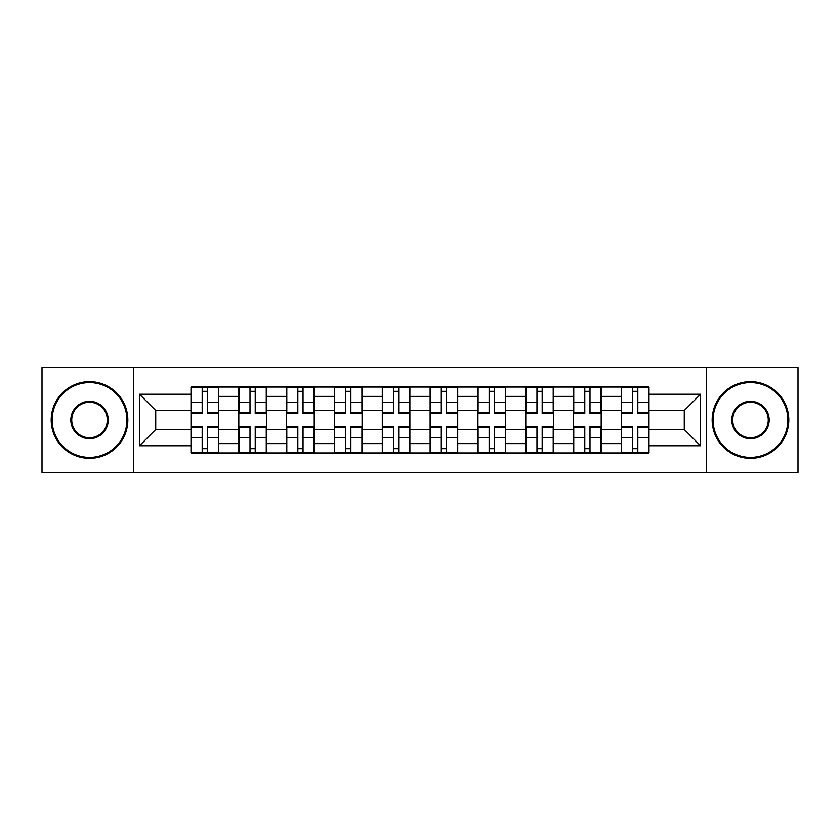 <?xml version="1.0" encoding="UTF-8"?>
<svg xmlns="http://www.w3.org/2000/svg" width="840" height="840" viewBox="0 0 840 840"><rect width="100%" height="100%" fill="white"/><g stroke="black" fill="none" stroke-linecap="round" stroke-linejoin="round"><path stroke-width="1.26" d="M706.639 472.574L798 472.574L798 367.427L42 367.427L42 472.574L706.639 472.574L706.639 367.427M238.822 452.959L238.822 396.396L218.589 396.396L218.589 452.959M218.589 396.396L218.589 387.041M238.822 396.396L238.822 387.041M266.406 387.041L266.406 452.959M286.639 452.959L286.639 387.041M314.233 387.041L314.233 452.959M334.467 452.959L334.467 387.041M362.061 387.041L362.061 452.959M382.294 452.959L382.294 387.041M409.878 387.041L409.878 452.959M430.122 452.959L430.122 387.041M457.706 387.041L457.706 452.959M477.939 452.959L477.939 387.041M505.533 387.041L505.533 452.959M525.767 452.959L525.767 387.041M553.361 387.041L553.361 452.959M573.594 452.959L573.594 387.041M601.178 387.041L601.178 452.959M621.411 452.959L621.411 387.041M621.411 429.503L601.178 429.503M573.594 429.503L553.361 429.503M525.767 429.503L505.533 429.503M477.939 429.503L457.706 429.503M430.122 429.503L409.878 429.503M382.294 429.503L362.061 429.503M334.467 429.503L314.233 429.503M286.639 429.503L266.406 429.503M238.822 429.503L218.589 429.503M621.411 410.498L601.178 410.498M573.594 410.498L553.361 410.498M525.767 410.498L505.533 410.498M477.939 410.498L457.706 410.498M430.122 410.498L409.878 410.498M382.294 410.498L362.061 410.498M334.467 410.498L314.233 410.498M286.639 410.498L266.406 410.498M238.822 410.498L218.589 410.498M155.736 429.503L190.995 429.503L190.995 410.498L155.736 410.498L155.736 429.503L139.493 445.757L139.493 394.244L190.995 394.244L190.995 410.498M649.005 410.498L649.005 429.503L684.264 429.503L684.264 410.498L649.005 410.498L649.005 387.041L190.995 387.041L190.995 394.244M649.005 394.244L700.508 394.244L700.508 445.757L649.005 445.757L649.005 429.503M190.995 429.503L190.995 452.959L649.005 452.959L649.005 445.757M190.995 445.757L139.493 445.757M133.361 472.574L133.361 367.427M207.396 448.361L202.178 448.361M202.178 391.639L207.396 391.639M255.224 448.361L250.005 448.361M250.005 391.639L255.224 391.639M303.041 448.361L297.832 448.361M297.832 391.639L303.041 391.639M350.868 448.361L345.66 448.361M345.66 391.639L350.868 391.639M398.695 448.361L393.477 448.361M393.477 391.639L398.695 391.639M446.523 448.361L441.305 448.361M441.305 391.639L446.523 391.639M494.34 448.361L489.132 448.361M489.132 391.639L494.34 391.639M542.168 448.361L536.96 448.361M536.96 391.639L542.168 391.639M589.995 448.361L584.776 448.361M584.776 391.639L589.995 391.639M637.823 448.361L632.604 448.361M632.604 391.639L637.823 391.639M139.493 394.244L155.736 410.498M684.264 429.503L700.508 445.757M684.264 410.498L700.508 394.244M207.396 412.766L218.431 412.766L218.431 413.406L207.396 413.406L207.396 387.356L218.431 387.356L212.299 387.356M218.431 412.766L218.431 387.356M202.178 391.335L207.396 391.335M197.274 387.356L191.142 387.356L191.142 413.406L202.178 413.406L202.178 387.356L197.736 387.356M191.142 387.356L211.838 387.356M202.178 427.235L191.142 427.235L191.142 426.594L202.178 426.594L202.178 452.644L191.142 452.644L197.274 452.644M191.142 427.235L191.142 452.644M207.396 448.665L202.178 448.665M212.299 452.644L218.431 452.644L218.431 426.594L207.396 426.594L207.396 452.644L211.838 452.644M218.431 452.644L197.736 452.644M255.224 412.766L266.259 412.766L266.259 413.406L255.224 413.406L255.224 387.356L266.259 387.356L260.127 387.356M266.259 412.766L266.259 387.356M250.005 391.335L255.224 391.335M245.102 387.356L238.97 387.356L238.97 413.406L250.005 413.406L250.005 387.356L245.564 387.356M238.97 387.356L259.665 387.356M303.041 412.766L314.076 412.766L314.076 413.406L303.041 413.406L303.041 387.356L314.076 387.356L307.944 387.356M314.076 412.766L314.076 387.356M297.832 391.335L303.041 391.335M292.929 387.356L286.797 387.356L286.797 413.406L297.832 413.406L297.832 387.356L293.391 387.356M286.797 387.356L307.493 387.356M250.005 427.235L238.97 427.235L238.97 426.594L250.005 426.594L250.005 452.644L238.97 452.644L245.102 452.644M238.97 427.235L238.97 452.644M255.224 448.665L250.005 448.665M260.127 452.644L266.259 452.644L266.259 426.594L255.224 426.594L255.224 452.644L259.665 452.644M266.259 452.644L245.564 452.644M297.832 427.235L286.797 427.235L286.797 426.594L297.832 426.594L297.832 452.644L286.797 452.644L292.929 452.644M286.797 427.235L286.797 452.644M303.041 448.665L297.832 448.665M307.944 452.644L314.076 452.644L314.076 426.594L303.041 426.594L303.041 452.644L307.493 452.644M314.076 452.644L293.391 452.644M89.523 457.401A37.401 37.401 0 0 0 126.924 420A37.401 37.401 0 0 0 89.523 382.599A37.401 37.401 0 0 0 52.122 420A37.401 37.401 0 0 0 89.523 457.401M89.523 381.675A38.325 38.325 0 0 1 127.838 420A38.325 38.325 0 0 1 89.523 458.325A38.325 38.325 0 0 1 51.198 420A38.325 38.325 0 0 1 89.523 381.675M89.523 438.701A18.7 18.7 0 0 1 70.823 420A18.7 18.7 0 0 1 89.523 401.3A18.7 18.7 0 0 1 108.224 420A18.7 18.7 0 0 1 89.523 438.701M89.523 402.224A17.777 17.777 0 0 0 71.736 420A17.777 17.777 0 0 0 89.523 437.776A17.777 17.777 0 0 0 107.3 420A17.777 17.777 0 0 0 89.523 402.224M750.477 457.401A37.401 37.401 0 0 0 787.878 420A37.401 37.401 0 0 0 750.477 382.599A37.401 37.401 0 0 0 713.076 420A37.401 37.401 0 0 0 750.477 457.401M750.477 381.675A38.325 38.325 0 0 1 788.802 420A38.325 38.325 0 0 1 750.477 458.325A38.325 38.325 0 0 1 712.163 420A38.325 38.325 0 0 1 750.477 381.675M750.477 438.701A18.7 18.7 0 0 1 731.776 420A18.7 18.7 0 0 1 750.477 401.3A18.7 18.7 0 0 1 769.178 420A18.7 18.7 0 0 1 750.477 438.701M750.477 402.224A17.777 17.777 0 0 0 732.7 420A17.777 17.777 0 0 0 750.477 437.776A17.777 17.777 0 0 0 768.264 420A17.777 17.777 0 0 0 750.477 402.224M350.868 412.766L361.904 412.766L361.904 413.406L350.868 413.406L350.868 387.356L361.904 387.356L355.772 387.356M361.904 412.766L361.904 387.356M345.66 391.335L350.868 391.335M340.756 387.356L334.625 387.356L334.625 413.406L345.66 413.406L345.66 387.356L341.208 387.356M334.625 387.356L355.31 387.356M398.695 412.766L409.731 412.766L409.731 413.406L398.695 413.406L398.695 387.356L409.731 387.356L403.599 387.356M409.731 412.766L409.731 387.356M393.477 391.335L398.695 391.335M388.574 387.356L382.442 387.356L382.442 413.406L393.477 413.406L393.477 387.356L389.036 387.356M382.442 387.356L403.137 387.356M446.523 412.766L457.558 412.766L457.558 413.406L446.523 413.406L446.523 387.356L457.558 387.356L451.427 387.356M457.558 412.766L457.558 387.356M441.305 391.335L446.523 391.335M436.401 387.356L430.269 387.356L430.269 413.406L441.305 413.406L441.305 387.356L436.863 387.356M430.269 387.356L450.965 387.356M345.66 427.235L334.625 427.235L334.625 426.594L345.66 426.594L345.66 452.644L334.625 452.644L340.756 452.644M334.625 427.235L334.625 452.644M350.868 448.665L345.66 448.665M355.772 452.644L361.904 452.644L361.904 426.594L350.868 426.594L350.868 452.644L355.31 452.644M361.904 452.644L341.208 452.644M393.477 427.235L382.442 427.235L382.442 426.594L393.477 426.594L393.477 452.644L382.442 452.644L388.574 452.644M382.442 427.235L382.442 452.644M398.695 448.665L393.477 448.665M403.599 452.644L409.731 452.644L409.731 426.594L398.695 426.594L398.695 452.644L403.137 452.644M409.731 452.644L389.036 452.644M441.305 427.235L430.269 427.235L430.269 426.594L441.305 426.594L441.305 452.644L430.269 452.644L436.401 452.644M430.269 427.235L430.269 452.644M446.523 448.665L441.305 448.665M451.427 452.644L457.558 452.644L457.558 426.594L446.523 426.594L446.523 452.644L450.965 452.644M457.558 452.644L436.863 452.644M494.34 412.766L505.376 412.766L505.376 413.406L494.34 413.406L494.34 387.356L505.376 387.356L499.244 387.356M505.376 412.766L505.376 387.356M489.132 391.335L494.34 391.335M484.229 387.356L478.096 387.356L478.096 413.406L489.132 413.406L489.132 387.356L484.691 387.356M478.096 387.356L498.792 387.356M489.132 427.235L478.096 427.235L478.096 426.594L489.132 426.594L489.132 452.644L478.096 452.644L484.229 452.644M478.096 427.235L478.096 452.644M494.34 448.665L489.132 448.665M499.244 452.644L505.376 452.644L505.376 426.594L494.34 426.594L494.34 452.644L498.792 452.644M505.376 452.644L484.691 452.644M542.168 412.766L553.203 412.766L553.203 413.406L542.168 413.406L542.168 387.356L553.203 387.356L547.071 387.356M553.203 412.766L553.203 387.356M536.96 391.335L542.168 391.335M532.056 387.356L525.924 387.356L525.924 413.406L536.96 413.406L536.96 387.356L532.508 387.356M525.924 387.356L546.609 387.356M536.96 427.235L525.924 427.235L525.924 426.594L536.96 426.594L536.96 452.644L525.924 452.644L532.056 452.644M525.924 427.235L525.924 452.644M542.168 448.665L536.96 448.665M547.071 452.644L553.203 452.644L553.203 426.594L542.168 426.594L542.168 452.644L546.609 452.644M553.203 452.644L532.508 452.644M589.995 412.766L601.03 412.766L601.03 413.406L589.995 413.406L589.995 387.356L601.03 387.356L594.899 387.356M601.03 412.766L601.03 387.356M584.776 391.335L589.995 391.335M579.873 387.356L573.741 387.356L573.741 413.406L584.776 413.406L584.776 387.356L580.335 387.356M573.741 387.356L594.437 387.356M584.776 427.235L573.741 427.235L573.741 426.594L584.776 426.594L584.776 452.644L573.741 452.644L579.873 452.644M573.741 427.235L573.741 452.644M589.995 448.665L584.776 448.665M594.899 452.644L601.03 452.644L601.03 426.594L589.995 426.594L589.995 452.644L594.437 452.644M601.03 452.644L580.335 452.644M637.823 412.766L648.858 412.766L648.858 413.406L637.823 413.406L637.823 387.356L648.858 387.356L642.726 387.356M648.858 412.766L648.858 387.356M632.604 391.335L637.823 391.335M627.7 387.356L621.569 387.356L621.569 413.406L632.604 413.406L632.604 387.356L628.163 387.356M621.569 387.356L642.264 387.356M632.604 427.235L621.569 427.235L621.569 426.594L632.604 426.594L632.604 452.644L621.569 452.644L627.7 452.644M621.569 427.235L621.569 452.644M637.823 448.665L632.604 448.665M642.726 452.644L648.858 452.644L648.858 426.594L637.823 426.594L637.823 452.644L642.264 452.644M648.858 452.644L628.163 452.644M573.594 396.396L553.361 396.396M525.767 396.396L505.533 396.396M477.939 396.396L457.706 396.396M430.122 396.396L409.878 396.396M382.294 396.396L362.061 396.396M334.467 396.396L314.233 396.396M286.639 396.396L266.406 396.396M621.411 396.396L601.178 396.396M573.594 443.604L553.361 443.604M525.767 443.604L505.533 443.604M477.939 443.604L457.706 443.604M430.122 443.604L409.878 443.604M382.294 443.604L362.061 443.604M334.467 443.604L314.233 443.604M286.639 443.604L266.406 443.604M238.822 443.604L218.589 443.604M621.411 443.604L601.178 443.604M207.396 402.413L218.431 402.413M191.142 412.766L202.178 412.766M191.142 402.413L202.178 402.413M202.178 437.588L191.142 437.588M218.431 427.235L207.396 427.235M218.431 437.588L207.396 437.588M255.224 402.413L266.259 402.413M238.97 412.766L250.005 412.766M238.97 402.413L250.005 402.413M303.041 402.413L314.076 402.413M286.797 412.766L297.832 412.766M286.797 402.413L297.832 402.413M250.005 437.588L238.97 437.588M266.259 427.235L255.224 427.235M266.259 437.588L255.224 437.588M297.832 437.588L286.797 437.588M314.076 427.235L303.041 427.235M314.076 437.588L303.041 437.588M350.868 402.413L361.904 402.413M334.625 412.766L345.66 412.766M334.625 402.413L345.66 402.413M398.695 402.413L409.731 402.413M382.442 412.766L393.477 412.766M382.442 402.413L393.477 402.413M446.523 402.413L457.558 402.413M430.269 412.766L441.305 412.766M430.269 402.413L441.305 402.413M345.66 437.588L334.625 437.588M361.904 427.235L350.868 427.235M361.904 437.588L350.868 437.588M393.477 437.588L382.442 437.588M409.731 427.235L398.695 427.235M409.731 437.588L398.695 437.588M441.305 437.588L430.269 437.588M457.558 427.235L446.523 427.235M457.558 437.588L446.523 437.588M494.34 402.413L505.376 402.413M478.096 412.766L489.132 412.766M478.096 402.413L489.132 402.413M489.132 437.588L478.096 437.588M505.376 427.235L494.34 427.235M505.376 437.588L494.34 437.588M542.168 402.413L553.203 402.413M525.924 412.766L536.96 412.766M525.924 402.413L536.96 402.413M536.96 437.588L525.924 437.588M553.203 427.235L542.168 427.235M553.203 437.588L542.168 437.588M589.995 402.413L601.03 402.413M573.741 412.766L584.776 412.766M573.741 402.413L584.776 402.413M584.776 437.588L573.741 437.588M601.03 427.235L589.995 427.235M601.03 437.588L589.995 437.588M637.823 402.413L648.858 402.413M621.569 412.766L632.604 412.766M621.569 402.413L632.604 402.413M632.604 437.588L621.569 437.588M648.858 427.235L637.823 427.235M648.858 437.588L637.823 437.588"/></g></svg>
